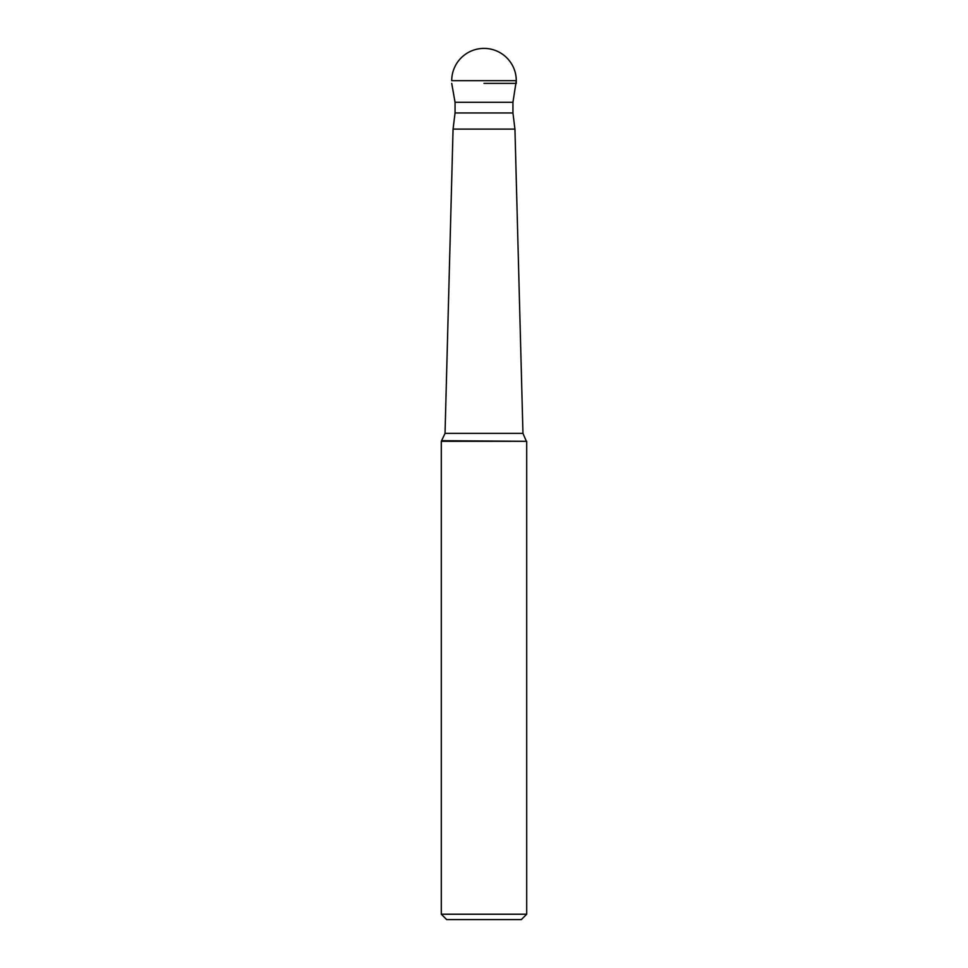 <?xml version="1.0" encoding="UTF-8"?>
<svg xmlns="http://www.w3.org/2000/svg" width="968" height="968" viewBox="0 0 968 968"><rect width="100%" height="100%" fill="white"/><g stroke="black" fill="none" stroke-linecap="round" stroke-linejoin="round"><path stroke-width="1.45" d="M484 83.369L516.283 83.369L484 83.369M455.057 102.293L455.057 112.966L512.943 112.966L512.943 102.293L455.057 102.293L451.717 83.369M455.057 112.966L453.06 129.107L514.94 129.107L522.962 433.374L445.038 433.374L441.299 441.299L526.701 441.299L441.892 440.694M526.701 914.215L521.328 919.6L446.671 919.6L441.299 914.215L526.701 914.215L526.701 441.299M512.943 102.293L516.283 80.683A32.283 32.283 0 0 0 484 48.4A32.283 32.283 0 0 0 451.717 80.683L516.283 80.683A32.283 32.283 0 0 0 484 48.4A32.283 32.283 0 0 0 451.717 80.683M516.283 83.369L516.283 80.683M512.943 112.966L514.94 129.107M526.108 440.694L522.962 433.374M441.299 914.215L441.299 441.299M453.06 129.107L445.038 433.374"/></g></svg>

